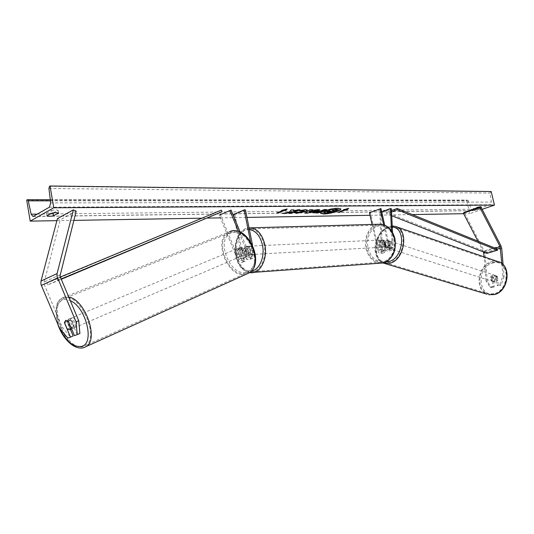 <?xml version="1.0" encoding="UTF-8"?>
<svg xmlns="http://www.w3.org/2000/svg" width="534" height="534" viewBox="0 0 534 534"><rect width="100%" height="100%" fill="white"/><g stroke="black" fill="none" stroke-linecap="round" stroke-linejoin="round"><path stroke-width="0.4" stroke-dasharray="2.67 2" d="M388.512 240.941L386.416 240.447L384.44 242.349L384.74 249.685L383.933 251.207L382.03 249.325L380.408 241.955L382.584 239.913L384.48 240.54L386.115 247.943L388.024 249.825L388.825 248.31L388.512 240.941L389.493 241.261L389.813 248.624L388.438 251.234C386.93 251.307 385.842 250.226 385.168 247.996L383.532 240.587L381.636 239.953L379.46 242.002L381.082 249.385L377.772 250.506C378.439 252.722 379.527 253.79 381.036 253.71L382.424 251.113L380.869 212.859L391.449 208.881M381.082 249.385C381.757 251.601 382.838 252.675 384.346 252.602L385.728 249.999L385.421 242.663L387.404 240.767L388.545 240.694L389.493 241.261M383.632 224.761L388.532 246.855C389.206 249.091 390.294 250.179 391.796 250.106L393.171 247.489L392.497 232.37M384.674 225.141L389.473 246.801L391.382 248.697L392.183 247.175L391.455 230.741M369.461 212.659L370.409 212.645L378.719 250.446L380.622 252.315L381.436 250.806L379.894 212.512L380.869 212.859M372.051 224.44L377.772 250.506M381.723 211.824L379.894 212.512M381.009 208.62L370.409 212.645M384.48 240.54L383.532 240.587M384.44 242.349L385.421 242.663M380.408 241.955L379.46 242.002M490.179 287.245L491.427 287.632L487.235 281.251L485.987 280.857L490.179 287.245L492.955 286.491L492.201 277.086L494.11 275.444L497.448 276.365L498.215 285.79L501.026 285.029L499.777 284.635L496.974 285.396L498.215 285.79M492.955 286.491L494.197 286.878L493.443 277.486L495.352 275.851L497.448 276.365M487.235 281.251L484.905 252.529L464.246 212.345M499.777 284.635L502.861 276.158L501.8 263.502M502.861 276.158L504.103 276.565L503.095 264.644M483.557 252.021L477.91 241.141M485.987 280.857L484.124 256.854M496.206 275.958L496.974 285.396M494.197 286.878L491.427 287.632M504.103 276.565L501.026 285.029M492.201 277.086L493.443 277.486M70.435 329.458L67.11 321.622L64.534 322.703M67.11 321.622L68.365 319.212L71.029 320.093L77.13 334.498L74.466 335.659M59.528 328.19L62.198 327.062L43.841 283.567L60.209 219.848L57.438 218.606M79.9 333.49L77.13 334.498M76.182 211.164L60.209 219.848M73.185 335.939L67.811 338.089M62.198 327.062L70.468 336.934M71.029 320.093L68.345 321.221M238.685 249.598L242.162 258.035L244.505 259.604L245.58 257.234L243.871 248.65L246.047 246.294L247.963 247.042L249.685 255.659L248.617 258.035L246.267 256.46L242.776 247.983L240.153 247.409L238.685 249.598L237.517 250.092L238.985 247.896L241.608 248.47L245.106 256.961C246.101 259.01 247.442 259.911 249.124 259.664C250.646 259.083 251.26 257.728 250.96 255.586L249.244 246.982L247.329 246.234L245.153 248.59L246.855 257.161L243.537 258.429C243.831 260.552 243.217 261.907 241.688 262.481C240.013 262.735 238.671 261.847 237.683 259.811L219.267 215.195L231.055 210.029M252.469 244.952L254.338 254.291C254.645 256.44 254.03 257.802 252.509 258.383C250.826 258.63 249.485 257.722 248.484 255.666L238.558 231.569M250.479 241.455L253.063 254.364L251.995 256.747L249.645 255.165L240.187 232.197M234.132 217.505L242.256 258.509L241.188 260.866L238.845 259.31L220.455 214.755M245.446 209.895L234.827 214.555L233.552 214.568M234.827 214.555L243.537 258.429M246.855 257.161C247.155 259.29 246.541 260.645 245.013 261.219C243.33 261.473 241.995 260.579 241.001 258.536L237.517 250.092M247.963 247.042L249.244 246.982M242.776 247.983L241.608 248.47M243.871 248.65L245.153 248.59M385.428 245.333L384.34 240.42L383.198 240.474L384.5 242.676L384.286 245.393L385.428 245.333L383.339 247.175L381.443 247.275C383.279 246.701 384.039 245.179 383.739 242.71C383.205 240.847 382.19 239.94 380.689 240C378.84 240.574 378.072 242.089 378.372 244.565C378.906 246.441 379.928 247.342 381.443 247.275M380.422 246.721L379.133 244.525L379.34 241.815L380.482 241.762L381.556 246.655L380.422 246.721L379.34 241.815M381.556 246.655L383.339 247.175M246.314 251.434C246.868 253.61 247.903 254.665 249.431 254.598C251.274 253.944 252.028 252.188 251.701 249.338C251.147 247.175 250.112 246.121 248.604 246.174C246.748 246.821 245.987 248.577 246.314 251.434M248.957 252.622L247.823 246.902L249.351 246.828L250.68 249.385L250.493 252.542L248.957 252.622L246.875 254.738L245.079 254.124L246.608 254.044L245.293 251.487L245.48 248.357L243.945 248.43L246.047 246.294L247.329 246.234M247.823 246.902L246.047 246.294L248.604 246.174M245.079 254.124L243.945 248.43M384.34 240.42L382.584 239.913L380.482 241.762M384.286 245.393L383.198 240.474M245.48 248.357L246.608 254.044M250.493 252.542L249.351 246.828M247.582 251.374C248.136 253.537 249.178 254.591 250.7 254.531C252.542 253.877 253.303 252.121 252.976 249.271C252.422 247.115 251.387 246.061 249.872 246.114C248.023 246.761 247.255 248.517 247.582 251.374M382.791 242.756C383.092 245.226 382.324 246.755 380.495 247.329C378.98 247.396 377.952 246.488 377.418 244.612C377.117 242.136 377.892 240.614 379.734 240.046C381.236 239.986 382.257 240.894 382.791 242.756M366.684 248.323C365.163 235.721 369.141 228.011 378.619 225.194C386.095 224.994 391.182 229.573 393.878 238.932C395.407 251.36 391.602 259.083 382.451 262.087C374.648 262.514 369.388 257.929 366.684 248.323M264.136 244.926C261.326 234.092 256.153 228.772 248.617 228.973C240.093 229.814 234.206 243.404 236.829 255.559C239.626 266.64 244.952 271.98 252.809 271.579C260.993 270.464 266.813 257.054 264.136 244.926M495.932 275.804L497.328 276.258L495.352 275.851L493.536 277.32L493.883 281.585L495.852 282.005L497.681 280.537L496.28 280.09C497.141 278.388 497.027 276.959 495.932 275.804L496.28 280.09M493.83 281.365C496.72 279.242 496.934 277.179 494.464 275.164L493.336 275.19C490.446 277.333 490.245 279.395 492.728 281.391L493.83 281.365M388.679 247.936C391.669 245.466 391.949 243.157 389.526 241.014L388.385 241.088C385.408 243.571 385.134 245.874 387.564 248.003L388.679 247.936M389.58 241.208L389.787 245.974C390.708 244.045 390.641 242.456 389.58 241.208L387.557 240.373L386.416 240.447L384.54 242.156L385.722 242.543C384.8 244.459 384.867 246.041 385.922 247.289L385.722 242.543M389.787 245.974L388.598 245.593L386.709 247.309L384.734 246.915L385.922 247.289M384.734 246.915L384.54 242.156M388.398 240.827L388.598 245.593M497.328 276.258L497.681 280.537M492.141 276.866C491.287 278.561 491.4 279.983 492.481 281.144L492.141 276.866L493.536 277.32M493.883 281.585L492.481 281.144M389.666 248.25C392.65 245.78 392.931 243.477 390.508 241.335L389.366 241.408C386.389 243.884 386.115 246.187 388.552 248.317L389.666 248.25M492.555 274.937L493.683 274.91C496.153 276.926 495.946 278.995 493.049 281.118L491.947 281.144C489.464 279.149 489.665 277.079 492.555 274.937M494.063 293.753L488.757 293.894C475.3 291.604 477.703 265.772 491.554 262.474L497.575 262.341C510.758 264.897 507.941 290.917 494.063 293.753M388.772 227.604C374.734 231.796 371.457 260.499 384.914 262.594L390.267 262.254C404.371 258.623 408.063 229.547 394.84 227.23L388.772 227.604M340.785 208.841L337.929 207.993C332.001 207.926 319.779 211.484 320.58 213.026L320.64 213.166M51.384 213.413L46.465 213.206L51.584 210.316L52.052 213.039M51.584 210.316L55.629 209.855L58.126 210.256L53.654 212.766M478.551 206.805L473.211 208.667L475.854 208.634L481.247 206.658L478.551 206.805L478.965 208.534L473.565 210.503L476.261 210.349L481.661 208.414M481.608 208.32L478.965 208.534M482.135 209.341L469.813 213.587L466.689 200.31L467.404 200.083L468.331 200.797L470.961 209.201L472.864 210.656L490.058 204.749L491.44 202.072L489.965 193.081L491.187 191.539M56.891 220.669L73.839 220.382M201.939 218.186L207.579 218.086M220.368 217.865L246.955 217.411M370.042 215.302L412.288 214.575M463.619 213.693L469.813 213.587M26.7 200.076L466.689 200.31M475.854 208.634L476.261 210.349M481.194 206.785L481.608 208.507M473.211 208.667L473.618 210.383M46.465 213.206L46.919 215.91M58.126 210.256L58.593 212.966M338.222 209.194L329.685 212.585L323.871 212.365M333.169 209.248L332.595 210.262M339.07 211.998L338.302 212.298M348.088 208.607L348.595 208.167L343.395 209.508L344.63 209.495L338.242 212.005M282.913 210.109L287.145 209.008M287.078 208.694L286.691 209.128M283.013 210.109L276.619 212.799L277.446 212.786M293.86 209.902L290.99 209.622L289.728 211.611L282.646 213.48M299.08 209.855L299.848 209.535L297.311 209.562L293.199 210.89M292.225 211.671L288.781 213.093L289.608 213.079M282.579 213.173L284.148 213.153M315.707 211.838L317.637 212.238M317.576 211.945L319.826 211.037M312.55 212.559L313.685 211.584L320.493 210.303L321.742 210.59M321.682 210.289L324.198 209.602M324.131 209.301L326.581 209.582M326.521 209.281L325.753 209.588M299.848 210.503L305.481 209.415L307.471 210.042M294.441 212.378L297.765 212.098M297.698 211.791L298.673 212.178L303.065 211.23L304.113 210.516M311.589 210.029L315.067 210.296M315.007 209.996L317.216 209.675M317.149 209.368L319.712 209.648M319.652 209.348L318.558 209.662M305.555 212.872L305.128 213.179M305.068 212.879L309.914 209.742M309.853 209.441L312.537 209.722M312.477 209.415L312.03 209.722M309.026 211.738L312.423 210.75M330.673 211.297L331.434 210.99L329.892 211.01L327.476 211.811M70.034 318.511L69.827 318.611C66.763 320.093 70.935 329.351 74.019 327.916L74.253 327.809C77.317 326.314 73.098 317.022 70.034 318.511M67.217 329.037L70.221 327.749L67.458 321.234C67.431 323.771 68.352 325.947 70.221 327.749M67.458 321.234L64.447 322.496M237.817 248.39L237.603 248.49C234.379 249.999 237.844 257.788 241.081 256.307L241.328 256.193C244.539 254.665 241.034 246.868 237.817 248.39M241.194 248.437L243.464 253.944C243.704 251.714 242.95 249.885 241.194 248.437L242.596 247.849L240.153 247.409L238.718 249.385L237.316 249.972C237.083 252.188 237.837 254.01 239.579 255.452L237.316 249.972M241.328 256.193L243.658 255.192L240.974 254.851L239.579 255.452M243.658 255.192L244.859 253.343L243.464 253.944M240.974 254.851L238.718 249.385M242.596 247.849L244.859 253.343M68.152 321.054L71.169 319.786L73.946 326.341C73.979 323.791 73.051 321.601 71.169 319.786M73.946 326.341L71.042 327.582M236.642 248.877L236.428 248.977C233.204 250.493 236.675 258.289 239.913 256.807L240.16 256.694C243.371 255.165 239.859 247.355 236.642 248.877M75.674 327.208C72.584 328.644 68.425 319.399 71.496 317.917L71.696 317.817C74.767 316.328 78.972 325.6 75.908 327.095L75.674 327.208M63.599 298.7C78.885 290.556 100.732 337.835 85.253 345.551L83.751 346.259C67.871 352.934 47.292 306.436 62.885 299.047L63.599 298.7M246.554 272.901L248.123 272.166C264.297 264.23 246.081 224.634 229.98 232.737L229.24 233.091C212.799 240.6 229.967 279.99 246.554 272.901M485.252 252.689L497.334 249.011L486.921 252.181L386.629 212.419L391.529 210.59M391.582 211.891L386.656 213.733L386.629 212.419M391.756 215.743L386.656 213.733M486.921 252.181L486.988 253.376M60.249 277.086L47.045 283.02L221.33 210.122M211.451 216.47L210.756 214.888M57.118 278.388L57.979 280.277L47.893 284.876L61.196 279.309M57.979 280.277L61.056 278.988M47.045 283.02L47.893 284.876M388.532 246.855L385.168 247.996M393.171 247.489L389.813 248.624M392.183 247.175L388.825 248.31M389.473 246.801L386.115 247.943M385.728 249.999L382.424 251.113M384.74 249.685L381.436 250.806M382.03 249.325L378.719 250.446M500.945 245.787L484.298 250.88M495.265 248.17L483.45 251.781M501.733 248.49L485.072 253.55M60.008 274.763L43.895 282.219M60.202 276.972L44.075 284.382M254.338 254.291L250.96 255.586M248.484 255.666L245.106 256.961M253.063 254.364L249.685 255.659M249.645 255.165L246.267 256.46M241.001 258.536L237.683 259.811M242.162 258.035L238.845 259.31M245.58 257.234L242.256 258.509M394.432 239.025C395.901 249.992 392.724 257.355 384.901 261.113C376.69 262.574 371.063 258.249 368.013 248.136C366.544 237.517 369.608 230.227 377.218 226.262C385.421 224.454 391.162 228.706 394.432 239.025M380.588 224.2L378.566 224.26C369.655 225.041 363.36 237.476 366.017 248.55C368.413 257.548 373.246 262.421 380.515 263.169M249.391 229.573C240.267 228.418 233.098 242.576 235.941 255.479C238.611 266.146 243.718 271.352 251.267 271.098M250.907 272.807C243.564 271.879 238.651 266.212 236.161 255.819C233.405 243.05 239.592 228.772 248.557 227.891L249.044 227.838M492.368 263.175C508.982 257.395 511.839 289.755 494.811 293.546C478.224 298.526 475.941 267.214 492.368 263.175M497.835 261.553L491.494 261.687C477.763 264.977 474.272 290.162 487.075 294.254M392.263 227.15L387.817 227.764C373.146 232.156 371.27 262.574 385.882 261.994M383.279 263.075C370.476 259.037 374.788 230.928 388.732 226.743L395.127 226.343L396.555 226.83M33.362 216.377L473.237 210.57M49.442 207.185L490.058 204.749M27.181 199.789L467.197 200.123M49.535 186.313L490.659 191.733M48.914 188.482L489.965 193.081M50.697 202.893L491.44 202.072M37.327 214.114L470.961 209.201M50.443 200.851L468.331 200.797M59.715 328.403C54.375 314.212 55.202 304.76 62.204 300.048C64.554 299.073 67.231 299.28 70.234 300.669M68.719 297.084L62.365 297.845C46.131 305.508 67.191 353.842 83.965 347.554M231.402 232.844C214.408 239.018 230.895 278.855 247.476 271.813C255.092 267.614 256.901 259.37 252.909 247.075C247.075 235.481 239.906 230.735 231.402 232.844M246.708 274.009C229.24 280.911 211.671 239.873 228.806 232.076L229.567 231.723M389.526 241.014L388.545 240.694M391.796 250.106L388.438 251.234M391.382 248.697L388.024 249.825M383.933 251.207L380.622 252.315M384.346 252.602L381.036 253.71M380.689 240L381.636 239.953M495.245 275.417L494.464 275.164M68.158 319.305L69.827 318.611M237.603 248.49L238.771 247.996M252.509 258.383L249.124 259.664M251.995 256.747L248.617 258.035M244.505 259.604L241.188 260.866M245.013 261.219L241.688 262.481M250.626 227.831L248.557 227.891C238.858 228.932 232.884 243.197 235.567 255.733C237.703 265.271 242.309 270.912 249.385 272.674M249.431 254.598L246.875 254.738M250.7 254.531L380.495 247.329M248.617 228.973L378.619 225.194M252.809 271.579L382.451 262.087M249.872 246.114L379.734 240.046M392.21 225.995L388.351 226.723C376.136 231.202 368.233 254.725 382.965 262.948M387.564 248.003L385.595 247.376M494.751 282.032L492.728 281.391M390.508 241.335L493.683 274.91M384.914 262.594L488.757 293.894M394.84 227.23L497.575 262.341M388.552 248.317L491.947 281.144M33.008 216.504L472.864 210.656M50.303 199.736L467.404 200.083M481.247 206.658L481.661 208.38M473.157 208.781L473.565 210.503M230.822 231.282L62.365 297.845C55.402 303.365 57.131 305.094 55.85 309.887L57.705 323.884M71.616 328.937L74.253 327.809M236.428 248.977L71.496 317.917M248.123 272.166L85.253 345.551M229.24 233.091L62.885 299.047M240.16 256.694L75.908 327.095"/><path stroke-width="0.8" d="M391.455 230.741L390.474 208.527L391.449 208.881L392.497 232.37M384.674 225.141L381.009 208.62L369.461 212.659L372.051 224.44M390.474 208.527L381.723 211.824M380.061 208.627L383.632 224.761M503.095 264.644L501.733 248.49L500.945 245.787L480.733 206.618L464.246 212.345L463.358 213.199L477.91 241.141M484.124 256.854L483.557 252.021M501.8 263.502L500.104 246.695L479.852 207.472L463.358 213.199M479.852 207.472L480.733 206.618M64.534 322.703L65.682 320.333L68.345 321.221L74.466 335.659L79.9 333.49L78.725 320.707L59.962 276.145L76.182 211.164L73.372 209.875L57.438 218.606L40.998 281.064L40.884 283.774L41.358 285.403L59.528 328.19L67.811 338.089L70.521 337.101L64.427 322.743M78.725 320.707L76.035 321.848L56.971 276.338L57.071 273.568L73.372 209.875M70.521 337.101L73.185 335.939L70.435 329.458M76.035 321.848L77.23 334.651M240.187 232.197L231.055 210.029L219.267 215.195M238.558 231.569L229.86 210.469M252.469 244.952L245.446 209.895L244.165 209.909L233.552 214.568L234.132 217.505M244.165 209.909L250.479 241.455M323.611 214.007C329.558 214.034 341.566 210.543 340.846 208.981L337.989 208.293C332.068 208.227 319.839 211.784 320.64 213.32L323.611 214.007M320.64 213.166L323.551 213.713C329.258 213.733 340.792 210.489 340.785 208.841M52.052 213.039L56.09 212.579L58.593 212.966L53.44 215.829C50.289 216.403 48.12 216.437 46.919 215.91L52.052 213.039M299.607 210.556L305.548 209.722L307.557 210.189L305.708 211.491L296.57 213.36L294.501 212.686L297.765 212.098L298.74 212.479L303.132 211.531L304.18 210.817L300.221 211.063L299.607 210.556M313.725 211.898L321.742 210.59L324.198 209.602L326.581 209.582L318.05 212.999L312.497 212.726L313.725 211.898M289.795 211.925L282.646 213.48L285.683 213.44L292.285 211.978L288.847 213.4L291.377 213.366L299.908 209.842L297.378 209.869L293.259 211.197L294.134 209.902L291.057 209.935L289.795 211.925M53.754 207.773L30.198 221.129L26.7 200.076L27.374 199.723L28.282 200.857L31.126 214.181L33.008 216.504L49.442 207.185L50.697 202.893L48.914 188.482L49.535 186.313L50.049 186.006L53.754 207.773L494.437 205.103L482.135 209.341M30.198 221.129L56.891 220.669M73.839 220.382L201.939 218.186M207.579 218.086L220.368 217.865M246.955 217.411L370.042 215.302M412.288 214.575L463.619 213.693M345.925 209.775L347.153 209.762L348.662 208.46L343.455 209.795L344.69 209.782L338.302 212.298L339.537 212.285L345.925 209.775L339.537 212.285M281.658 210.436L287.145 209.008L285.897 210.396L284.488 210.409L278.087 213.086L276.679 213.106L283.073 210.423L281.658 210.436M311.656 210.336L319.712 209.648L307.471 213.146L305.128 213.179L309.914 209.742L312.537 209.722L311.656 210.336L312.03 209.722M53.654 212.766L51.384 213.413M50.049 186.006L491.187 191.539L494.437 205.103M52.986 213.139L53.44 215.829M325.146 211.818L329.545 210.743L330.513 209.568L333.229 209.542L332.335 210.563L335.959 209.515L338.289 209.488L329.752 212.872L325.767 212.933L323.924 212.632L325.086 211.524L329.485 210.449L330.513 209.568M323.858 212.305L325.086 211.524M332.595 210.262L335.893 209.221L338.289 209.488M330.446 209.275L333.229 209.542M339.47 211.991L339.07 211.998M345.858 209.482L347.087 209.468L348.088 208.607M286.691 209.128L285.897 210.396M285.83 210.082L284.488 210.409M284.422 210.096L278.087 213.086M277.446 212.786L278.027 212.779M293.259 211.197L293.86 209.902M289.608 213.079L291.31 213.059L299.08 209.855M284.148 213.153L292.285 211.978M316.248 211.824L315.774 212.131L317.637 212.238L319.886 211.337L316.181 211.524L315.774 212.131M316.181 211.524L318.691 211.05L319.886 211.337M325.753 209.588L318.05 212.999M317.99 212.706L312.55 212.559M307.471 210.042L305.642 211.19L296.51 213.059L294.468 212.759M304.18 210.817L303.232 210.309L300.221 211.063M312.483 211.05L310.521 211.07L309.093 212.038L312.483 211.05L310.521 211.07M310.461 210.77L309.093 212.038M318.558 209.662L307.471 213.146M307.404 212.846L305.555 212.872M327.689 211.724L327.235 212.011L329.451 212.098L331.501 211.284L327.689 211.724M327.476 211.811L330.673 211.297M65.682 320.333L64.447 322.496L67.217 329.037L69.687 329.778L70.935 327.629L68.152 321.054L65.682 320.333M500.498 248.05L497.334 249.011L397.196 208.467L391.529 210.59M497.334 249.011L497.414 250.212L397.229 209.789L391.582 211.891M397.229 209.789L397.196 208.467M497.414 250.212L486.988 253.376L391.756 215.743M60.249 277.086L221.33 210.122L222.031 211.718L61.196 279.309M61.056 278.988L222.031 211.718M485.252 252.689L483.831 253.116M500.104 246.695L495.265 248.17M57.458 278L41.358 285.403M57.071 273.568L40.998 281.064M380.515 263.169L382.598 263.015C391.128 261.914 397.269 249.678 394.586 238.685C391.756 228.866 386.416 224.053 378.566 224.26L250.626 227.831M251.267 271.098C259.304 270.184 265.091 257.048 262.468 245.139C260.185 235.828 255.826 230.635 249.391 229.573M249.044 227.838C256.741 227.971 262.014 233.572 264.851 244.645C267.661 257.388 261.547 271.472 252.962 272.647L250.907 272.807M494.13 294.554C508.708 291.591 511.679 264.243 497.835 261.553C512.006 264.557 509.056 291.517 494.344 294.574L488.57 294.701L494.13 294.554M385.882 261.994L389.259 261.46C403.817 257.655 406.334 227.351 392.263 227.15M392.21 225.995L395.127 226.343C409.017 228.786 405.126 259.344 390.307 263.142L384.7 263.496L383.279 263.075M487.075 294.254L382.965 262.948M31.126 214.181L37.327 214.114M28.282 200.857L50.443 200.851M70.234 300.669C85.981 307.023 94.979 343.282 81.822 346.326C73.625 347.614 66.256 341.64 59.715 328.403M83.965 347.554L85.861 346.706C99.357 340.245 85.393 299.42 68.719 297.084M229.567 231.723C246.461 223.179 265.625 264.784 248.644 273.128L246.708 274.009M380.588 224.2C387.811 225.154 392.597 230.007 394.94 238.745C396.608 251.654 392.497 259.744 382.598 263.015L249.385 272.674M497.835 261.553L396.555 226.83M27.488 199.723L50.303 199.736M57.705 323.884C62.244 338.416 74.346 350.664 83.918 347.567L248.644 273.128C265.598 264.43 248.67 225.141 230.822 231.282M69.921 329.665L71.616 328.937"/></g></svg>
